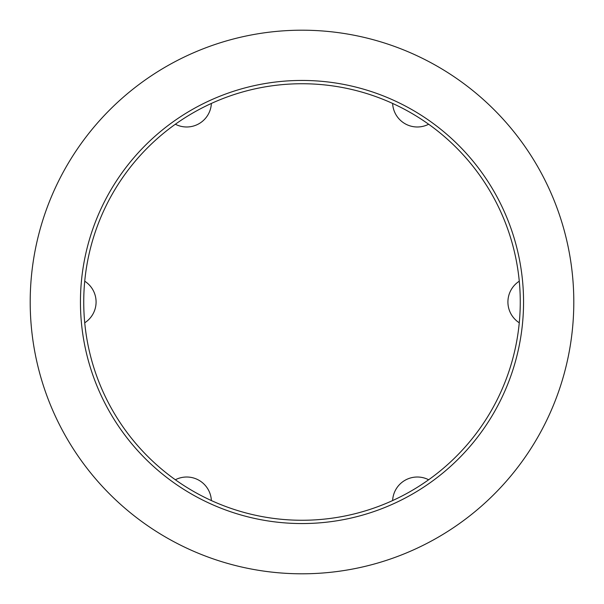 <?xml version="1.0" encoding="UTF-8"?>
<svg xmlns="http://www.w3.org/2000/svg" width="604" height="604" viewBox="0 0 604 604"><rect width="100%" height="100%" fill="white"/><g stroke="black" fill="none" stroke-linecap="round" stroke-linejoin="round"><path stroke-width="0.91" d="M519.274 281.207A24.711 24.711 0 0 0 519.274 322.793M520.263 302A218.263 218.263 0 0 0 302 83.737A218.263 218.263 0 0 0 83.737 302A218.263 218.263 0 0 0 302 520.263A218.263 218.263 0 0 0 520.263 302A218.263 218.263 0 0 1 302 520.263A218.263 218.263 0 0 1 83.737 302M573.8 302A271.8 271.8 0 0 0 302 30.2A271.8 271.8 0 0 0 30.2 302A271.8 271.8 0 0 0 302 573.8A271.8 271.8 0 0 0 573.8 302M84.726 322.793A24.711 24.711 0 0 0 84.726 281.207M175.356 124.235A24.711 24.711 0 0 0 211.37 103.443M392.63 103.443A24.711 24.711 0 0 0 428.644 124.235M428.644 479.765A24.711 24.711 0 0 0 392.63 500.557M211.37 500.557A24.711 24.711 0 0 0 175.356 479.765M80.445 302A221.555 221.555 0 0 1 302 80.445A221.555 221.555 0 0 1 523.555 302A221.555 221.555 0 0 1 302 523.555A221.555 221.555 0 0 1 80.445 302"/></g></svg>
